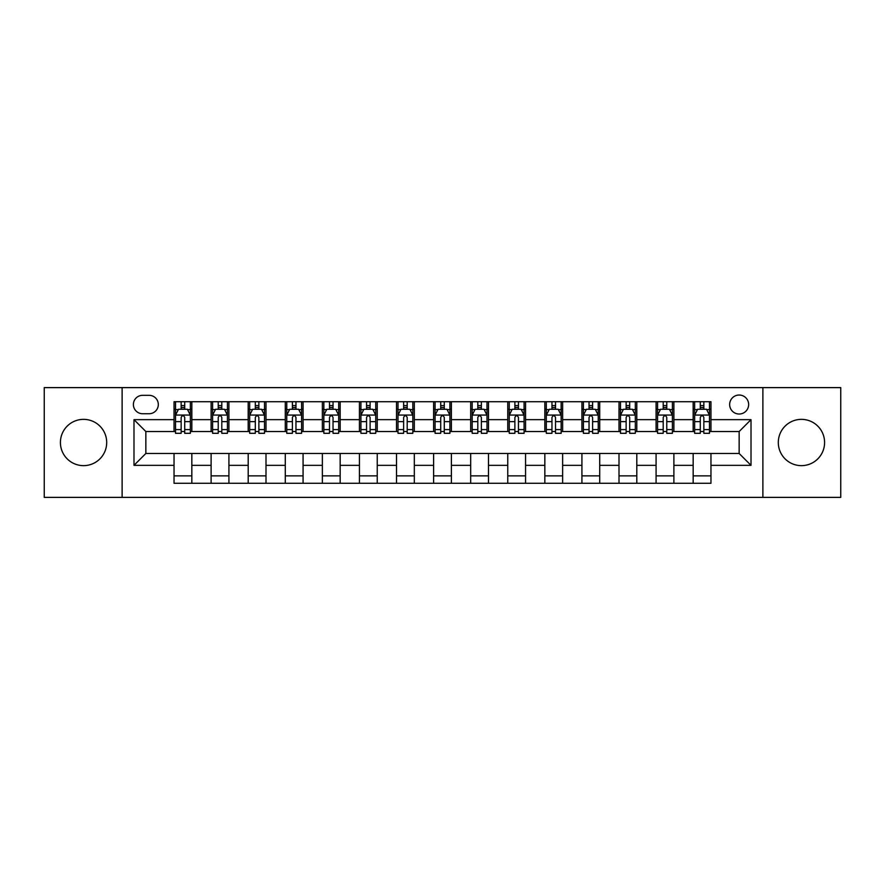 <?xml version="1.0" encoding="UTF-8"?>
<svg xmlns="http://www.w3.org/2000/svg" width="885" height="885" viewBox="0 0 885 885"><rect width="100%" height="100%" fill="white"/><g stroke="black" fill="none" stroke-linecap="round" stroke-linejoin="round"><path stroke-width="1.33" d="M801.445 419.357A23.143 23.143 0 0 0 778.302 442.5A23.143 23.143 0 0 0 801.445 465.643A23.143 23.143 0 0 0 824.588 442.5A23.143 23.143 0 0 0 801.445 419.357M83.555 419.357A23.143 23.143 0 0 0 60.412 442.5A23.143 23.143 0 0 0 83.555 465.643A23.143 23.143 0 0 0 106.698 442.5A23.143 23.143 0 0 0 83.555 419.357M739.152 395.031A9.492 9.492 0 0 0 729.66 404.534A9.492 9.492 0 0 0 739.152 414.025A9.492 9.492 0 0 0 748.644 404.534A9.492 9.492 0 0 0 739.152 395.031M762.881 497.381L840.75 497.381L840.75 387.619L762.881 387.619L762.881 497.381L122.119 497.381L122.119 387.619L44.25 387.619L44.25 497.381L122.119 497.381M142.585 413.726L149.111 413.726A9.193 9.193 0 0 0 158.315 404.534A9.193 9.193 0 0 0 149.111 395.329L142.585 395.329A9.193 9.193 0 0 0 133.392 404.534A9.193 9.193 0 0 0 142.585 413.726M762.881 387.619L122.119 387.619M174.035 465.344L133.989 465.344L133.989 419.656L174.035 419.656L174.035 431.526L145.848 431.526L145.848 453.474L174.035 453.474L174.035 483.287L710.965 483.287L710.965 453.474L739.152 453.474L739.152 431.526L710.965 431.526L710.965 419.656L751.011 419.656L751.011 465.344L710.965 465.344M710.965 419.656L710.965 401.713L174.035 401.713L174.035 419.656M693.165 401.713L693.165 431.526L694.648 431.526M700.289 431.526L703.852 431.526M709.482 431.526L710.965 431.526M693.165 431.526L672.401 431.526M656.084 401.713L656.084 431.526L657.566 431.526M663.208 431.526L666.77 431.526M656.084 431.526L635.319 431.526M619.002 401.713L619.002 431.526L620.485 431.526M626.126 431.526L629.689 431.526M619.002 431.526L598.238 431.526M581.921 401.713L581.921 431.526L583.403 431.526M589.045 431.526L592.607 431.526M581.921 431.526L561.156 431.526M544.839 401.713L544.839 431.526L546.322 431.526M551.963 431.526L555.526 431.526M544.839 431.526L524.075 431.526M507.758 401.713L507.758 431.526L509.251 431.526M514.882 431.526L518.444 431.526M507.758 431.526L486.993 431.526M470.676 401.713L470.676 431.526L472.17 431.526M477.8 431.526L481.363 431.526M470.676 431.526L449.912 431.526M433.606 401.713L433.606 431.526L435.088 431.526M440.719 431.526L444.281 431.526M433.606 431.526L412.83 431.526M396.524 401.713L396.524 431.526L398.007 431.526M403.637 431.526L407.2 431.526M396.524 431.526L375.749 431.526M359.443 401.713L359.443 431.526L360.925 431.526M366.556 431.526L370.118 431.526M359.443 431.526L338.678 431.526M322.361 401.713L322.361 431.526L323.844 431.526M329.474 431.526L333.037 431.526M322.361 431.526L301.597 431.526M285.28 401.713L285.28 431.526L286.762 431.526M292.393 431.526L295.955 431.526M285.28 431.526L264.515 431.526M248.198 401.713L248.198 431.526L249.681 431.526M255.311 431.526L258.874 431.526M248.198 431.526L227.434 431.526M211.117 401.713L211.117 431.526L212.599 431.526M218.23 431.526L221.792 431.526M211.117 431.526L190.352 431.526M174.035 431.526L175.518 431.526M181.148 431.526L184.711 431.526M174.035 453.474L191.835 453.474L191.835 483.287M710.965 453.474L191.835 453.474M191.835 401.713L191.835 431.526M174.035 409.124L175.518 409.124M181.148 409.124L184.711 409.124M190.352 409.124L191.835 409.124M174.035 475.876L191.835 475.876M211.117 453.474L211.117 483.287M228.916 401.713L228.916 431.526M211.117 409.124L212.599 409.124M218.23 409.124L221.792 409.124M227.434 409.124L228.916 409.124M228.916 453.474L228.916 483.287M211.117 475.876L228.916 475.876M248.198 453.474L248.198 483.287M265.998 453.474L265.998 483.287M248.198 475.876L265.998 475.876M265.998 401.713L265.998 431.526M248.198 409.124L249.681 409.124M255.311 409.124L258.874 409.124M264.515 409.124L265.998 409.124M285.28 453.474L285.28 483.287M303.079 453.474L303.079 483.287M285.28 475.876L303.079 475.876M303.079 401.713L303.079 431.526M285.28 409.124L286.762 409.124M292.393 409.124L295.955 409.124M301.597 409.124L303.079 409.124M322.361 453.474L322.361 483.287M340.161 453.474L340.161 483.287M322.361 475.876L340.161 475.876M340.161 401.713L340.161 431.526M322.361 409.124L323.844 409.124M329.474 409.124L333.037 409.124M338.678 409.124L340.161 409.124M359.443 453.474L359.443 483.287M377.242 453.474L377.242 483.287M359.443 475.876L377.242 475.876M377.242 401.713L377.242 431.526M359.443 409.124L360.925 409.124M366.556 409.124L370.118 409.124M375.749 409.124L377.242 409.124M396.524 453.474L396.524 483.287M414.324 453.474L414.324 483.287M396.524 475.876L414.324 475.876M414.324 401.713L414.324 431.526M396.524 409.124L398.007 409.124M403.637 409.124L407.2 409.124M412.83 409.124L414.324 409.124M433.606 453.474L433.606 483.287M451.394 453.474L451.394 483.287M433.606 475.876L451.394 475.876M451.394 401.713L451.394 431.526M433.606 409.124L435.088 409.124M440.719 409.124L444.281 409.124M449.912 409.124L451.394 409.124M470.676 453.474L470.676 483.287M488.476 453.474L488.476 483.287M470.676 475.876L488.476 475.876M488.476 401.713L488.476 431.526M470.676 409.124L472.17 409.124M477.8 409.124L481.363 409.124M486.993 409.124L488.476 409.124M507.758 453.474L507.758 483.287M525.557 453.474L525.557 483.287M507.758 475.876L525.557 475.876M525.557 401.713L525.557 431.526M507.758 409.124L509.251 409.124M514.882 409.124L518.444 409.124M524.075 409.124L525.557 409.124M544.839 453.474L544.839 483.287M562.639 453.474L562.639 483.287M544.839 475.876L562.639 475.876M562.639 401.713L562.639 431.526M544.839 409.124L546.322 409.124M551.963 409.124L555.526 409.124M561.156 409.124L562.639 409.124M581.921 453.474L581.921 483.287M599.72 453.474L599.72 483.287M581.921 475.876L599.72 475.876M599.72 401.713L599.72 431.526M581.921 409.124L583.403 409.124M589.045 409.124L592.607 409.124M598.238 409.124L599.72 409.124M619.002 453.474L619.002 483.287M636.802 453.474L636.802 483.287M619.002 475.876L636.802 475.876M636.802 401.713L636.802 431.526M619.002 409.124L620.485 409.124M626.126 409.124L629.689 409.124M635.319 409.124L636.802 409.124M656.084 453.474L656.084 483.287M673.883 453.474L673.883 483.287M656.084 475.876L673.883 475.876M673.883 401.713L673.883 431.526M656.084 409.124L657.566 409.124M663.208 409.124L666.77 409.124M672.401 409.124L673.883 409.124M693.165 453.474L693.165 483.287M693.165 475.876L710.965 475.876M693.165 409.124L694.648 409.124M700.289 409.124L703.852 409.124M709.482 409.124L710.965 409.124M145.848 431.526L133.989 419.656M145.848 453.474L133.989 465.344M751.011 419.656L739.152 431.526M751.011 465.344L739.152 453.474M184.711 405.562L181.148 405.562M190.352 429.59L184.711 429.59L184.711 433.307L190.352 433.307L190.352 415.209L187.388 409.279L178.482 409.279L175.518 415.209L175.518 433.307L181.148 433.307L181.148 429.59L175.518 429.59M175.518 415.209L175.518 401.713M190.352 415.209L190.352 401.713M181.148 409.279L181.148 401.713M184.711 401.713L184.711 409.279M184.711 429.59L184.711 417.432C183.527 415.142 182.343 415.142 181.148 417.432L181.148 429.59M221.792 405.562L218.23 405.562M227.434 429.59L221.792 429.59L221.792 433.307L227.434 433.307L227.434 415.209L224.469 409.279L215.564 409.279L212.599 415.209L212.599 433.307L218.23 433.307L218.23 429.59L212.599 429.59M212.599 415.209L212.599 401.713M227.434 415.209L227.434 401.713M218.23 409.279L218.23 401.713M221.792 401.713L221.792 409.279M221.792 429.59L221.792 417.432C220.608 415.142 219.425 415.142 218.23 417.432L218.23 429.59M258.874 405.562L255.311 405.562M264.515 429.59L258.874 429.59L258.874 433.307L264.515 433.307L264.515 415.209L261.54 409.279L252.645 409.279L249.681 415.209L249.681 433.307L255.311 433.307L255.311 429.59L249.681 429.59M249.681 415.209L249.681 401.713M264.515 415.209L264.515 401.713M255.311 409.279L255.311 401.713M258.874 401.713L258.874 409.279M258.874 429.59L258.874 417.432C257.69 415.142 256.506 415.142 255.311 417.432L255.311 429.59M295.955 405.562L292.393 405.562M301.597 429.59L295.955 429.59L295.955 433.307L301.597 433.307L301.597 415.209L298.621 409.279L289.727 409.279L286.762 415.209L286.762 433.307L292.393 433.307L292.393 429.59L286.762 429.59M286.762 415.209L286.762 401.713M301.597 415.209L301.597 401.713M292.393 409.279L292.393 401.713M295.955 401.713L295.955 409.279M295.955 429.59L295.955 417.432C294.771 415.142 293.588 415.142 292.393 417.432L292.393 429.59M333.037 405.562L329.474 405.562M338.678 429.59L333.037 429.59L333.037 433.307L338.678 433.307L338.678 415.209L335.703 409.279L326.808 409.279L323.844 415.209L323.844 433.307L329.474 433.307L329.474 429.59L323.844 429.59M323.844 415.209L323.844 401.713M338.678 415.209L338.678 401.713M329.474 409.279L329.474 401.713M333.037 401.713L333.037 409.279M333.037 429.59L333.037 417.432C331.853 415.142 330.669 415.142 329.474 417.432L329.474 429.59M370.118 405.562L366.556 405.562M375.749 429.59L370.118 429.59L370.118 433.307L375.749 433.307L375.749 415.209L372.784 409.279L363.89 409.279L360.925 415.209L360.925 433.307L366.556 433.307L366.556 429.59L360.925 429.59M360.925 415.209L360.925 401.713M375.749 415.209L375.749 401.713M366.556 409.279L366.556 401.713M370.118 401.713L370.118 409.279M370.118 429.59L370.118 417.432C368.934 415.142 367.751 415.142 366.556 417.432L366.556 429.59M407.2 405.562L403.637 405.562M412.83 429.59L407.2 429.59L407.2 433.307L412.83 433.307L412.83 415.209L409.866 409.279L400.971 409.279L398.007 415.209L398.007 433.307L403.637 433.307L403.637 429.59L398.007 429.59M398.007 415.209L398.007 401.713M412.83 415.209L412.83 401.713M403.637 409.279L403.637 401.713M407.2 401.713L407.2 409.279M407.2 429.59L407.2 417.432C406.016 415.142 404.832 415.142 403.637 417.432L403.637 429.59M444.281 405.562L440.719 405.562M449.912 429.59L444.281 429.59L444.281 433.307L449.912 433.307L449.912 415.209L446.947 409.279L438.053 409.279L435.088 415.209L435.088 433.307L440.719 433.307L440.719 429.59L435.088 429.59M435.088 415.209L435.088 401.713M449.912 415.209L449.912 401.713M440.719 409.279L440.719 401.713M444.281 401.713L444.281 409.279M444.281 429.59L444.281 417.432C443.097 415.142 441.914 415.142 440.719 417.432L440.719 429.59M481.363 405.562L477.8 405.562M486.993 429.59L481.363 429.59L481.363 433.307L486.993 433.307L486.993 415.209L484.029 409.279L475.134 409.279L472.17 415.209L472.17 433.307L477.8 433.307L477.8 429.59L472.17 429.59M472.17 415.209L472.17 401.713M486.993 415.209L486.993 401.713M477.8 409.279L477.8 401.713M481.363 401.713L481.363 409.279M481.363 429.59L481.363 417.432C480.179 415.142 478.984 415.142 477.8 417.432L477.8 429.59M518.444 405.562L514.882 405.562M524.075 429.59L518.444 429.59L518.444 433.307L524.075 433.307L524.075 415.209L521.11 409.279L512.216 409.279L509.251 415.209L509.251 433.307L514.882 433.307L514.882 429.59L509.251 429.59M509.251 415.209L509.251 401.713M524.075 415.209L524.075 401.713M514.882 409.279L514.882 401.713M518.444 401.713L518.444 409.279M518.444 429.59L518.444 417.432C517.26 415.142 516.066 415.142 514.882 417.432L514.882 429.59M555.526 405.562L551.963 405.562M561.156 429.59L555.526 429.59L555.526 433.307L561.156 433.307L561.156 415.209L558.192 409.279L549.297 409.279L546.322 415.209L546.322 433.307L551.963 433.307L551.963 429.59L546.322 429.59M546.322 415.209L546.322 401.713M561.156 415.209L561.156 401.713M551.963 409.279L551.963 401.713M555.526 401.713L555.526 409.279M555.526 429.59L555.526 417.432C554.342 415.142 553.147 415.142 551.963 417.432L551.963 429.59M592.607 405.562L589.045 405.562M598.238 429.59L592.607 429.59L592.607 433.307L598.238 433.307L598.238 415.209L595.273 409.279L586.379 409.279L583.403 415.209L583.403 433.307L589.045 433.307L589.045 429.59L583.403 429.59M583.403 415.209L583.403 401.713M598.238 415.209L598.238 401.713M589.045 409.279L589.045 401.713M592.607 401.713L592.607 409.279M592.607 429.59L592.607 417.432C591.423 415.142 590.229 415.142 589.045 417.432L589.045 429.59M629.689 405.562L626.126 405.562M635.319 429.59L629.689 429.59L629.689 433.307L635.319 433.307L635.319 415.209L632.355 409.279L623.46 409.279L620.485 415.209L620.485 433.307L626.126 433.307L626.126 429.59L620.485 429.59M620.485 415.209L620.485 401.713M635.319 415.209L635.319 401.713M626.126 409.279L626.126 401.713M629.689 401.713L629.689 409.279M629.689 429.59L629.689 417.432C628.505 415.142 627.31 415.142 626.126 417.432L626.126 429.59M666.77 405.562L663.208 405.562M672.401 429.59L666.77 429.59L666.77 433.307L672.401 433.307L672.401 415.209L669.436 409.279L660.531 409.279L657.566 415.209L657.566 433.307L663.208 433.307L663.208 429.59L657.566 429.59M657.566 415.209L657.566 401.713M672.401 415.209L672.401 401.713M663.208 409.279L663.208 401.713M666.77 401.713L666.77 409.279M666.77 429.59L666.77 417.432C665.586 415.142 664.392 415.142 663.208 417.432L663.208 429.59M703.852 405.562L700.289 405.562M709.482 429.59L703.852 429.59L703.852 433.307L709.482 433.307L709.482 415.209L706.518 409.279L697.612 409.279L694.648 415.209L694.648 433.307L700.289 433.307L700.289 429.59L694.648 429.59M694.648 415.209L694.648 401.713M709.482 415.209L709.482 401.713M700.289 409.279L700.289 401.713M703.852 401.713L703.852 409.279M703.852 429.59L703.852 417.432C702.657 415.142 701.473 415.142 700.289 417.432L700.289 429.59M211.117 465.344L191.835 465.344M211.117 419.656L191.835 419.656M248.198 419.656L228.916 419.656M248.198 465.344L228.916 465.344M285.28 419.656L265.998 419.656M285.28 465.344L265.998 465.344M322.361 419.656L303.079 419.656M322.361 465.344L303.079 465.344M359.443 419.656L340.161 419.656M359.443 465.344L340.161 465.344M396.524 419.656L377.242 419.656M396.524 465.344L377.242 465.344M433.606 419.656L414.324 419.656M433.606 465.344L414.324 465.344M470.676 419.656L451.394 419.656M470.676 465.344L451.394 465.344M507.758 419.656L488.476 419.656M507.758 465.344L488.476 465.344M544.839 419.656L525.557 419.656M544.839 465.344L525.557 465.344M581.921 419.656L562.639 419.656M581.921 465.344L562.639 465.344M619.002 419.656L599.72 419.656M619.002 465.344L599.72 465.344M656.084 419.656L636.802 419.656M656.084 465.344L636.802 465.344M693.165 419.656L673.883 419.656M693.165 465.344L673.883 465.344M190.275 415.065L175.595 415.065M175.518 409.633L178.305 409.633M187.565 409.633L190.352 409.633M181.148 421.636L175.518 421.636M190.352 421.636L184.711 421.636M184.711 407.454L181.148 407.454M227.357 415.065L212.677 415.065M212.599 409.633L215.387 409.633M224.646 409.633L227.434 409.633M218.23 421.636L212.599 421.636M227.434 421.636L221.792 421.636M221.792 407.454L218.23 407.454M264.438 415.065L249.758 415.065M249.681 409.633L252.468 409.633M261.728 409.633L264.515 409.633M255.311 421.636L249.681 421.636M264.515 421.636L258.874 421.636M258.874 407.454L255.311 407.454M301.519 415.065L286.828 415.065M286.762 409.633L289.55 409.633M298.809 409.633L301.597 409.633M292.393 421.636L286.762 421.636M301.597 421.636L295.955 421.636M295.955 407.454L292.393 407.454M338.601 415.065L323.91 415.065M323.844 409.633L326.631 409.633M335.88 409.633L338.678 409.633M329.474 421.636L323.844 421.636M338.678 421.636L333.037 421.636M333.037 407.454L329.474 407.454M375.683 415.065L360.991 415.065M360.925 409.633L363.713 409.633M372.961 409.633L375.749 409.633M366.556 421.636L360.925 421.636M375.749 421.636L370.118 421.636M370.118 407.454L366.556 407.454M412.764 415.065L398.073 415.065M398.007 409.633L400.794 409.633M410.043 409.633L412.83 409.633M403.637 421.636L398.007 421.636M412.83 421.636L407.2 421.636M407.2 407.454L403.637 407.454M449.845 415.065L435.154 415.065M435.088 409.633L437.876 409.633M447.124 409.633L449.912 409.633M440.719 421.636L435.088 421.636M449.912 421.636L444.281 421.636M444.281 407.454L440.719 407.454M486.927 415.065L472.236 415.065M472.17 409.633L474.957 409.633M484.206 409.633L486.993 409.633M477.8 421.636L472.17 421.636M486.993 421.636L481.363 421.636M481.363 407.454L477.8 407.454M524.009 415.065L509.317 415.065M509.251 409.633L512.039 409.633M521.287 409.633L524.075 409.633M514.882 421.636L509.251 421.636M524.075 421.636L518.444 421.636M518.444 407.454L514.882 407.454M561.09 415.065L546.399 415.065M546.322 409.633L549.12 409.633M558.369 409.633L561.156 409.633M551.963 421.636L546.322 421.636M561.156 421.636L555.526 421.636M555.526 407.454L551.963 407.454M598.172 415.065L583.481 415.065M583.403 409.633L586.191 409.633M595.45 409.633L598.238 409.633M589.045 421.636L583.403 421.636M598.238 421.636L592.607 421.636M592.607 407.454L589.045 407.454M635.242 415.065L620.562 415.065M620.485 409.633L623.272 409.633M632.532 409.633L635.319 409.633M626.126 421.636L620.485 421.636M635.319 421.636L629.689 421.636M629.689 407.454L626.126 407.454M672.323 415.065L657.644 415.065M657.566 409.633L660.354 409.633M669.613 409.633L672.401 409.633M663.208 421.636L657.566 421.636M672.401 421.636L666.77 421.636M666.77 407.454L663.208 407.454M709.405 415.065L694.725 415.065M694.648 409.633L697.435 409.633M706.695 409.633L709.482 409.633M700.289 421.636L694.648 421.636M709.482 421.636L703.852 421.636M703.852 407.454L700.289 407.454"/></g></svg>
